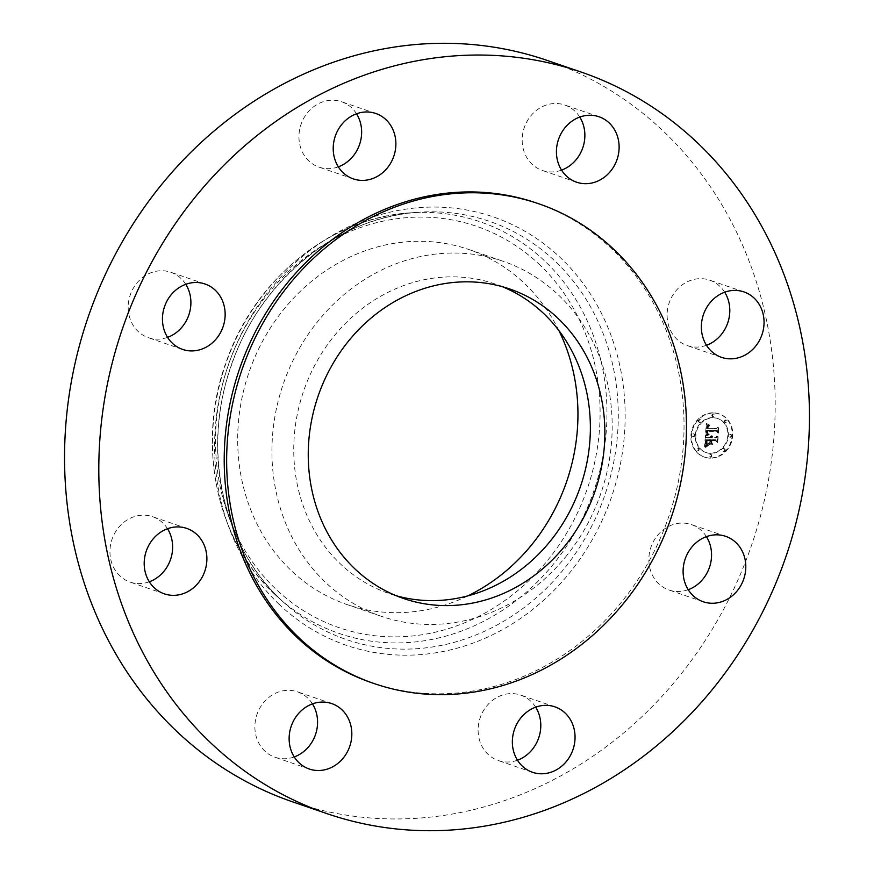 <?xml version="1.0" encoding="UTF-8"?>
<svg xmlns="http://www.w3.org/2000/svg" width="874" height="874" viewBox="0 0 874 874"><rect width="100%" height="100%" fill="white"/><g stroke="black" fill="none" stroke-linecap="round" stroke-linejoin="round"><path stroke-width="0.66" stroke-dasharray="4.37 3.28" d="M565.423 557.153A187.681 167.961 108.9 0 0 502.965 261.217A187.681 167.961 108.9 0 0 318.693 320.31A187.681 167.961 108.9 0 0 381.151 616.257A187.681 167.961 108.9 0 0 565.423 557.153M502.332 286.683A163.613 146.417 108.9 0 0 495.154 283.984A163.613 146.417 108.9 0 0 316.617 361.88A163.613 146.417 108.9 0 0 339.91 563.435A163.613 146.417 108.9 0 0 388.963 593.49A163.613 146.417 108.9 0 0 396.283 595.762M371.821 682.769A253.624 226.978 108.9 0 0 648.574 562.015A253.624 226.978 108.9 0 0 612.477 249.582A253.624 226.978 108.9 0 0 536.428 202.987M292.67 801.873A391.956 350.78 108.9 0 0 720.384 615.252A391.956 350.78 108.9 0 0 664.601 132.389A391.956 350.78 108.9 0 0 547.069 60.382M312.455 703.876A34.589 30.951 108.9 0 0 297.444 691.815A34.589 30.951 108.9 0 0 285.416 690.46A34.589 30.951 108.9 0 0 255.328 721.05A34.589 30.951 108.9 0 0 275.004 757.245A34.589 30.951 108.9 0 0 287.033 758.599A34.589 30.951 108.9 0 0 294.243 756.939M167.513 528.726A34.589 30.951 108.9 0 0 162.881 523.023A34.589 30.951 108.9 0 0 152.513 516.665A34.589 30.951 108.9 0 0 114.778 533.129A34.589 30.951 108.9 0 0 119.694 575.737A34.589 30.951 108.9 0 0 130.062 582.095A34.589 30.951 108.9 0 0 149.312 581.789M185.769 284.301A34.589 30.951 108.9 0 0 170.769 272.24A34.589 30.951 108.9 0 0 128.205 308.161A34.589 30.951 108.9 0 0 148.318 337.659A34.589 30.951 108.9 0 0 167.568 337.353M356.526 113.784A34.589 30.951 108.9 0 0 341.526 101.723A34.589 30.951 108.9 0 0 307.561 112.615A34.589 30.951 108.9 0 0 319.076 167.153A34.589 30.951 108.9 0 0 338.325 166.847M579.757 117.061A34.589 30.951 108.9 0 0 564.746 105A34.589 30.951 108.9 0 0 552.718 103.645A34.589 30.951 108.9 0 0 522.619 134.235A34.589 30.951 108.9 0 0 542.295 170.43A34.589 30.951 108.9 0 0 554.334 171.785A34.589 30.951 108.9 0 0 561.545 170.124M724.688 292.211A34.589 30.951 108.9 0 0 720.056 286.508A34.589 30.951 108.9 0 0 709.677 280.161A34.589 30.951 108.9 0 0 671.942 296.625A34.589 30.951 108.9 0 0 676.869 339.232A34.589 30.951 108.9 0 0 687.237 345.58A34.589 30.951 108.9 0 0 706.487 345.274M706.432 536.647A34.589 30.951 108.9 0 0 691.421 524.586A34.589 30.951 108.9 0 0 648.858 560.507A34.589 30.951 108.9 0 0 668.981 590.005A34.589 30.951 108.9 0 0 688.231 589.699M535.675 707.153A34.589 30.951 108.9 0 0 520.675 695.103A34.589 30.951 108.9 0 0 486.72 705.995A34.589 30.951 108.9 0 0 498.224 760.522A34.589 30.951 108.9 0 0 517.474 760.216M558.89 330.547A187.681 167.961 108.9 0 0 468.715 249.461A187.681 167.961 108.9 0 0 284.443 308.566A187.681 167.961 108.9 0 0 346.902 604.502A187.681 167.961 108.9 0 0 467.863 595.86M713.217 412.823A22.822 20.43 108.9 0 0 691.356 431.909A22.822 20.43 108.9 0 0 704.127 457.004A22.822 20.43 108.9 0 0 709.841 457.998A22.822 20.43 108.9 0 0 731.713 438.912A22.822 20.43 108.9 0 0 718.941 413.817A22.822 20.43 108.9 0 0 713.217 412.823M710.431 458.195A22.822 20.43 -71.1 0 1 704.706 457.2A22.822 20.43 -71.1 0 1 691.935 432.106A22.822 20.43 -71.1 0 1 713.807 413.031A22.822 20.43 -71.1 0 1 719.521 414.025A22.822 20.43 -71.1 0 1 732.292 439.109A22.822 20.43 -71.1 0 1 710.431 458.195M713.446 417.816A17.983 16.093 -71.1 0 1 717.947 418.602A17.983 16.093 -71.1 0 1 728.009 438.366A17.983 16.093 -71.1 0 1 710.791 453.398A17.983 16.093 -71.1 0 1 706.279 452.623A17.983 16.093 -71.1 0 1 696.217 432.849A17.983 16.093 -71.1 0 1 713.446 417.816M693.781 433.974A1.387 1.235 -71.1 0 1 693.574 436.705A1.387 1.235 -71.1 0 1 693.781 433.974M710.715 454.425A1.387 1.235 -71.1 0 1 710.507 457.168A1.387 1.235 -71.1 0 1 710.715 454.425M698.118 448.329A1.387 1.235 -71.1 0 1 697.911 451.06A1.387 1.235 -71.1 0 1 698.118 448.329M730.653 434.509A1.387 1.235 -71.1 0 1 730.446 437.251A1.387 1.235 -71.1 0 1 730.653 434.509M724.185 448.712A1.387 1.235 -71.1 0 1 723.989 451.443A1.387 1.235 -71.1 0 1 724.185 448.712M713.523 416.789A1.387 1.235 -71.1 0 1 713.73 414.058A1.387 1.235 -71.1 0 1 713.523 416.789M700.041 422.513A1.387 1.235 -71.1 0 1 700.249 419.771A1.387 1.235 -71.1 0 1 700.041 422.513M726.119 422.896A1.387 1.235 -71.1 0 1 726.316 420.154A1.387 1.235 -71.1 0 1 726.119 422.896M710.201 453.202A17.983 16.093 108.9 0 0 727.43 438.169A17.983 16.093 108.9 0 0 717.368 418.395A17.983 16.093 108.9 0 0 712.856 417.619A17.983 16.093 108.9 0 0 695.638 432.652A17.983 16.093 108.9 0 0 705.7 452.415A17.983 16.093 108.9 0 0 710.201 453.202M705.362 435.328L708.202 433.93L706.64 432.838L706.542 430.445L716.319 430.467L717.215 431.647L717.554 427.135L716.396 428.5L707.427 428.369L707.732 426.534L709.076 425.507L707.678 426.162L706.749 428.358L707.274 425.693L709.022 424.972L706.334 423.508L705.362 435.328L705.941 435.525L706.913 423.704L709.601 425.179L707.765 426.031L707.328 428.566L708.268 426.359L709.655 425.704L708.311 426.741L708.006 428.577L716.975 428.708L718.133 427.342L717.794 431.843L716.899 430.663L707.121 430.642L707.481 433.34L707.219 431.133L716.287 431.253L717.86 432.849L718.242 427.812L717.663 432.302L716.374 430.958L706.99 430.827L707.066 432.947L708.781 434.138L705.941 435.525M705.886 435.951L708.563 434.302L705.777 435.711L706.465 436.159L709.142 434.509L706.465 436.159M705.296 436.235L704.531 446.483L707.35 444.899L705.755 443.293L705.799 439.556L710.016 439.611L709.972 440.212L706.247 440.157L706.858 444.276L706.465 440.409L709.95 440.463L709.841 441.949L708.202 443.511L711.971 443.566L710.606 441.883L710.77 439.622L715.314 439.688L716.385 440.977L716.756 436.126L715.456 437.721L711.589 437.656L712.026 436.148L710.923 437.656L711.589 435.7L710.158 437.645L706.356 437.579L705.296 436.235L706.946 437.787L710.748 437.841L712.168 435.908L711.502 437.852L712.616 436.344L712.168 437.863L716.046 437.918L717.336 436.323L716.953 441.752L715.445 440.299L711.239 440.234L711.086 442.222L711.469 440.485L715.325 440.54L717.161 442.31L717.357 436.344L716.975 441.173L715.893 439.895L711.349 439.83L711.185 442.08L712.561 443.763L708.781 443.708L710.42 442.157L710.529 440.66L707.055 440.616L707.437 444.484L706.826 440.365L710.551 440.42L710.595 439.819L706.378 439.753L706.334 443.5L707.94 445.095L705.11 446.68L705.875 436.432M705.023 447.237L707.918 445.5L706.64 445.74L704.881 447.051L705.602 447.433L708.388 445.489L705.602 447.433M708.453 444.232L712.823 444.232L709.043 444.429M706.356 437.579L706.946 437.787M710.158 437.645L710.748 437.841M710.212 437.35L710.802 437.546M710.289 437.076L710.868 437.284M710.376 436.836L710.966 437.033M710.496 436.607L711.075 436.803M710.628 436.399L711.207 436.607M710.781 436.213L711.36 436.421M710.955 436.06L711.534 436.257M711.141 435.918L711.731 436.115M711.36 435.798L711.939 436.006M711.589 435.7L712.168 435.908M711.72 435.776L712.31 435.973M711.589 435.908L712.168 436.115M711.458 436.05L712.037 436.246M711.349 436.192L711.928 436.399M711.239 436.344L711.829 436.541M711.152 436.497L711.742 436.705M711.086 436.661L711.665 436.858M711.021 436.825L711.611 437.022M710.977 437L711.556 437.197M710.944 437.175L711.523 437.371M710.923 437.35L711.502 437.557M710.912 437.503L711.502 437.699M710.923 437.656L711.502 437.852M711.338 437.656L711.928 437.852M711.36 437.47L711.949 437.666M711.392 437.295L711.971 437.492M711.436 437.12L712.015 437.328M711.48 436.956L712.07 437.164M711.545 436.803L712.135 437.011M711.622 436.661L712.212 436.858M711.709 436.519L712.288 436.716M711.807 436.388L712.386 436.585M711.917 436.257L712.496 436.465M712.026 436.148L712.616 436.344M712.212 436.334L712.791 436.541M712.102 436.454L712.681 436.65M712.004 436.574L712.583 436.771M711.917 436.694L712.496 436.891M711.84 436.814L712.419 437.022M711.764 436.945L712.354 437.153M711.709 437.087L712.299 437.284M711.665 437.219L712.244 437.426M711.622 437.361L712.212 437.568M711.6 437.513L712.19 437.71M711.589 437.656L712.168 437.863M715.456 437.721L716.046 437.918M716.756 436.126L718.166 436.792L717.74 442.506L715.904 440.736L712.048 440.682L711.895 442.703L711.818 440.43L716.035 440.496L717.543 441.949L717.947 436.541M716.385 440.977L716.975 441.173M715.314 439.688L715.893 439.895M710.77 439.622L711.349 439.83M710.606 441.883L711.185 442.08M711.971 443.566L712.561 443.763M708.202 443.511L708.781 443.708M709.841 441.949L710.42 442.157M709.95 440.463L710.529 440.66M706.465 440.409L707.055 440.616M706.432 440.66L707.022 440.857M706.411 440.878L706.99 441.086M706.378 441.097L706.968 441.294M706.367 441.294L706.946 441.49M706.345 441.468L706.935 441.665M706.334 441.698L706.913 441.894M706.323 441.916L706.902 442.113M706.312 442.124L706.891 442.32M706.301 442.32L706.891 442.517M706.301 442.495L706.891 442.692M706.312 442.67L706.891 442.867M706.323 442.823L706.902 443.02M706.334 442.965L706.913 443.173M706.367 443.216L706.946 443.424M706.421 443.446L707 443.642M706.498 443.664L707.077 443.861M706.596 443.872L707.175 444.079M706.716 444.079L707.295 444.276M706.858 444.276L707.437 444.484M706.684 444.156L707.274 444.363M706.531 444.014L707.121 444.211M706.4 443.839L706.99 444.036M706.29 443.631L706.88 443.828M706.203 443.391L706.793 443.588M706.137 443.118L706.727 443.326M706.094 442.823L706.684 443.02M706.072 442.495L706.662 442.692M706.072 442.135L706.651 442.342M706.094 441.752L706.673 441.949M706.159 440.944L706.749 441.151M706.192 440.693L706.771 440.889M706.247 440.157L706.826 440.365M709.972 440.212L710.551 440.42M710.016 439.611L710.595 439.819M705.799 439.556L706.378 439.753M705.777 439.917L706.356 440.114M705.711 440.878L706.301 441.075M705.668 441.436L706.247 441.632M705.646 441.731L706.225 441.927M705.635 442.004L706.214 442.211M705.635 442.266L706.214 442.463M705.646 442.506L706.225 442.703M705.657 442.725L706.236 442.932M705.679 442.932L706.268 443.14M705.711 443.129L706.301 443.326M705.755 443.293L706.334 443.5M705.81 443.446L706.389 443.653M705.864 443.588L706.443 443.784M705.93 443.719L706.52 443.916M706.028 443.85L706.607 444.047M706.126 443.981L706.716 444.178M706.247 444.101L706.837 444.309M706.389 444.232L706.979 444.44M706.553 444.363L707.132 444.571M706.727 444.505L707.306 444.702M706.913 444.637L707.503 444.833M707.132 444.768L707.711 444.964M707.35 444.899L707.94 445.095M706.476 445.27L707.066 445.467M706.334 445.336L706.913 445.532M706.192 445.401L706.782 445.598M706.072 445.456L706.651 445.653M705.853 445.565L706.432 445.773M705.668 445.674L706.247 445.882M705.46 445.806L706.039 446.002M705.351 445.882L705.93 446.079M705.231 445.959L705.81 446.166M705.1 446.057L705.689 446.253M704.531 446.483L705.11 446.68M706.334 423.508L706.913 423.704M706.629 423.682L707.208 423.879M706.913 423.846L707.503 424.054M707.197 424.01L707.776 424.207M707.47 424.163L708.06 424.36M707.743 424.294L708.333 424.502M708.016 424.425L708.596 424.633M708.279 424.546L708.858 424.753M708.53 424.666L709.12 424.862M708.781 424.764L709.371 424.961M709.022 424.972L709.601 425.179M708.803 424.993L709.382 425.19M708.596 425.015L709.175 425.212M708.399 425.048L708.978 425.245M708.213 425.092L708.803 425.288M708.049 425.146L708.628 425.343M707.885 425.212L708.475 425.409M707.743 425.288L708.322 425.485M707.601 425.376L708.191 425.572M707.481 425.474L708.071 425.671M707.372 425.572L707.962 425.78M707.274 425.693L707.864 425.889M707.186 425.824L707.765 426.031M707.099 425.977L708.268 426.359M707.033 426.13L707.612 426.337M706.968 426.304L707.547 426.512M706.913 426.501L707.492 426.698M706.858 426.709L707.448 426.905M706.815 426.927L707.405 427.124M706.793 427.157L707.372 427.353M706.76 427.408L707.35 427.604M706.749 427.583L707.339 427.79M706.749 427.779L707.328 427.976M706.738 427.965L707.328 428.162M706.738 428.162L707.328 428.358M706.749 428.358L707.328 428.566M707.197 428.26L707.776 428.457M707.23 427.67L707.82 427.867M707.252 427.452L707.842 427.648M707.284 427.244L707.864 427.441M707.317 427.047L707.896 427.255M707.361 426.873L707.94 427.069M707.405 426.698L707.995 426.905M707.47 426.545L708.049 426.752M707.525 426.403L708.115 426.61M707.601 426.283L708.191 426.479M707.864 425.966L708.443 426.162M707.973 425.878L708.552 426.086M708.093 425.802L708.672 426.009M708.224 425.736L708.814 425.933M708.377 425.671L708.956 425.878M708.53 425.616L709.109 425.824M708.694 425.572L709.284 425.78M708.88 425.54L709.47 425.736M709.076 425.507L709.655 425.704M709.284 425.485L709.863 425.682M709.262 425.736L709.841 425.944M709.087 425.758L709.666 425.955M708.912 425.78L709.502 425.977M708.759 425.813L709.338 426.009M708.606 425.846L709.185 426.053M708.464 425.9L709.054 426.097M708.224 426.009L708.814 426.206M708.027 426.151L708.606 426.348M707.864 426.326L708.443 426.523M707.732 426.534L708.311 426.741M707.678 426.665L708.257 426.862M707.623 426.807L708.202 427.004M707.579 426.949L708.159 427.157M707.547 427.113L708.126 427.31M707.514 427.288L708.093 427.484M707.481 427.473L708.071 427.67M707.47 427.67L708.049 427.867M707.427 428.369L708.006 428.577M716.396 428.5L716.975 428.708M717.554 427.135L718.133 427.342M717.215 431.647L717.794 431.843M716.319 430.467L716.899 430.663M706.542 430.445L707.121 430.642M706.509 430.62L707.099 430.816M706.487 430.795L707.077 431.002M706.465 430.98L707.055 431.177M706.454 431.155L707.033 431.352M706.432 431.33L707.022 431.527M706.421 431.538L707.011 431.745M706.421 431.745L707 431.942M706.421 431.931L707.011 432.127M706.443 432.106L707.022 432.313M706.465 432.28L707.044 432.477M706.498 432.433L707.077 432.63M706.542 432.575L707.121 432.783M706.585 432.717L707.175 432.914M706.64 432.838L707.23 433.034M706.716 432.947L707.853 433.395L707.569 431.024L716.964 431.166L718.242 432.51L718.592 427.779L718.45 433.056L716.866 431.461L707.809 431.33L707.853 433.395M706.793 433.056L707.372 433.253M706.88 433.154L707.459 433.351M706.99 433.253L707.569 433.449M707.099 433.34L707.689 433.537M707.23 433.428L707.82 433.624M707.372 433.504L707.962 433.712M707.525 433.58L708.115 433.788M707.7 433.657L708.279 433.854M707.885 433.723L708.464 433.919M708.071 433.788L708.661 433.985M708.202 433.93L708.781 434.138M708.027 433.996L708.606 434.192M707.853 434.05L708.443 434.247M707.689 434.105L708.279 434.312M707.536 434.17L708.115 434.367M707.383 434.236L707.962 434.433M707.241 434.291L707.82 434.498M707.099 434.356L707.678 434.564M706.957 434.422L707.547 434.618M706.837 434.487L707.416 434.684M706.705 434.553L707.295 434.76M705.493 435.252L706.083 435.46M708.344 443.97L708.923 444.178M712.234 444.036L712.823 444.232M712.354 444.287L712.933 444.495M705.777 435.711L706.356 435.908M705.941 435.569L706.531 435.776M706.137 435.438L706.716 435.634M706.345 435.307L706.935 435.503M706.585 435.165L707.164 435.361M706.837 435.034L707.427 435.23M707.121 434.891L707.711 435.088M707.427 434.749L708.006 434.957M707.754 434.618L708.333 434.815M708.104 434.476L708.683 434.673M708.563 434.302L709.142 434.509M708.617 434.564L709.207 434.76M708.257 434.706L708.836 434.913M707.907 434.848L708.486 435.055M707.579 434.99L708.159 435.197M707.274 435.132L707.853 435.339M706.99 435.274L707.569 435.471M706.727 435.416L707.306 435.613M706.487 435.547L707.066 435.755M706.258 435.689L706.847 435.886M706.061 435.82L706.651 436.017M704.881 447.051L705.471 447.259M705.176 446.789L705.766 446.985M705.471 446.538L706.05 446.734M705.766 446.308L706.345 446.505M706.061 446.101L706.64 446.297M706.356 445.915L706.935 446.111M706.64 445.74L707.23 445.948M706.935 445.598L707.514 445.795M707.219 445.478L707.809 445.674M707.514 445.369L708.093 445.576M707.798 445.292L708.388 445.489M707.918 445.5L708.497 445.696M707.656 445.576L708.235 445.784M707.383 445.685L707.973 445.882M707.11 445.806L707.7 446.002M706.837 445.948L707.416 446.144M706.553 446.111L707.132 446.308M706.258 446.297L706.837 446.494M705.963 446.494L706.542 446.701M705.657 446.723L706.236 446.92M705.34 446.964L705.93 447.171M707.481 433.34L708.071 433.537M707.405 433.296L707.995 433.493M707.164 433.078L707.743 433.275M707.066 432.947L707.656 433.143M707 432.794L707.59 432.991M706.957 432.63L707.536 432.827M706.924 432.422L707.514 432.63M706.913 432.171L707.492 432.379M706.913 432.04L707.492 432.237M706.913 431.887L707.492 432.084M706.913 431.723L707.503 431.92M706.924 431.548L707.514 431.745M706.935 431.363L707.525 431.559M706.99 430.827L707.569 431.024M716.374 430.958L716.964 431.166M717.663 432.302L718.242 432.51M718.013 427.583L718.592 427.779M718.242 427.812L718.821 428.009M717.86 432.849L718.45 433.056M716.287 431.253L716.866 431.461M707.219 431.133L707.809 431.33M707.197 431.275L707.787 431.483M707.175 431.417L707.765 431.625M707.164 431.559L707.754 431.756M707.153 431.756L707.743 431.964M707.153 431.953L707.743 432.16M707.164 432.149L707.743 432.346M707.186 432.335L707.765 432.532M707.208 432.51L707.798 432.717M707.241 432.685L707.831 432.892M707.295 432.859L707.874 433.056M707.35 433.023L707.929 433.231M707.416 433.187L707.995 433.384M711.316 442.506L711.895 442.703M711.086 442.222L711.676 442.419M711.239 440.234L711.818 440.43M715.445 440.299L716.035 440.496M716.953 441.752L717.543 441.949M717.587 436.596L718.166 436.792M717.161 442.31L717.74 442.506M715.325 440.54L715.904 440.736M711.469 440.485L712.048 440.682M692.995 436.508A1.387 1.235 108.9 0 0 693.202 433.766A1.387 1.235 108.9 0 0 692.995 436.508M709.917 456.971A1.387 1.235 108.9 0 0 710.125 454.229A1.387 1.235 108.9 0 0 709.917 456.971M697.332 450.864A1.387 1.235 108.9 0 0 697.528 448.122A1.387 1.235 108.9 0 0 697.332 450.864M729.866 437.055A1.387 1.235 108.9 0 0 730.074 434.312A1.387 1.235 108.9 0 0 729.866 437.055M723.399 451.246A1.387 1.235 108.9 0 0 723.606 448.504A1.387 1.235 108.9 0 0 723.399 451.246M713.14 413.85A1.387 1.235 108.9 0 0 712.933 416.592A1.387 1.235 108.9 0 0 713.14 413.85M699.659 419.575A1.387 1.235 108.9 0 0 699.462 422.317A1.387 1.235 108.9 0 0 699.659 419.575M725.737 419.957A1.387 1.235 108.9 0 0 725.529 422.699A1.387 1.235 108.9 0 0 725.737 419.957M540.241 265.314A212.12 189.833 108.9 0 0 268.384 293.14A212.12 189.833 108.9 0 0 275.365 588.65A212.12 189.833 108.9 0 0 547.233 560.824A212.12 189.833 108.9 0 0 540.241 265.314M273.901 593.468A217.571 194.705 108.9 0 0 278.566 597.794L278.566 597.794A217.571 194.705 108.9 0 0 554.914 562.244A217.571 194.705 108.9 0 0 545.573 261.829A217.571 194.705 108.9 0 0 410.649 212.808L410.649 212.808A217.571 194.705 108.9 0 0 226.727 361.159A217.571 194.705 108.9 0 0 273.901 593.468L284.706 603.289A220.991 197.775 108.9 0 0 565.402 567.182A220.991 197.775 108.9 0 0 555.93 262.025A220.991 197.775 108.9 0 0 418.864 212.24A220.991 197.775 108.9 0 0 232.047 362.928A220.991 197.775 108.9 0 0 279.964 598.898A220.991 197.775 108.9 0 0 284.706 603.289L279.986 598.919C222.16 544.917 201.785 448.843 231.053 366.457C259.174 281.013 337.812 216.643 418.864 212.24L410.649 212.808C331.399 217.222 255.142 278.73 226.595 360.842C196.115 442.441 215.616 539.029 273.868 593.446M278.489 603.716A226.442 202.659 108.9 0 0 568.712 574.01A226.442 202.659 108.9 0 0 561.261 258.54A226.442 202.659 108.9 0 0 271.027 288.245A226.442 202.659 108.9 0 0 278.489 603.716M706.116 441.479L706.695 441.676M706.137 441.206L706.716 441.414M706.214 440.441L706.804 440.649M707.164 444.975L707.754 445.172M706.979 445.052L707.558 445.248M706.804 445.128L707.383 445.325M706.629 445.194L707.219 445.401M704.968 446.144L705.547 446.352M704.826 446.253L705.416 446.45M704.684 446.363L705.263 446.559M403.46 598.461L388.963 593.49M509.651 288.955L495.154 283.984M331.705 703.57L297.444 691.815M309.254 769L275.004 757.245M164.323 593.839L130.062 582.095M186.763 528.42L152.513 516.665M182.579 349.414L148.318 337.659M205.019 283.995L170.769 272.24M353.325 178.897L319.076 167.153M375.776 113.478L341.526 101.723M576.556 182.185L542.295 170.43M598.996 116.755L564.746 105M743.938 291.905L709.677 280.161M721.487 357.335L687.237 345.58M725.682 536.341L691.421 524.586M703.231 601.76L668.981 590.005M532.474 772.277L498.224 760.522M554.924 706.847L520.675 695.103M346.902 604.502L381.151 616.257M468.715 249.461L502.965 261.217M704.127 457.004L704.706 457.2M718.941 413.817L719.521 414.025M717.368 418.395L717.947 418.602M705.7 452.415L706.279 452.623M693.541 433.832L694.131 434.028M692.645 436.443L693.235 436.65M710.475 454.294L711.054 454.491M709.579 456.905L710.158 457.102M697.878 448.187L698.457 448.384M696.982 450.798L697.561 451.006M730.413 434.367L731.003 434.575M729.517 436.989L730.107 437.186M723.956 448.57L724.535 448.766M723.049 451.181L723.639 451.388M712.594 416.527L713.173 416.734M713.49 413.915L714.069 414.112M699.113 422.251L699.692 422.448M700.008 419.64L700.598 419.837M725.191 422.634L725.77 422.83M726.086 420.023L726.665 420.219"/><path stroke-width="1.31" d="M396.283 595.762A163.613 146.417 108.9 0 0 569.531 511.836A163.613 146.417 108.9 0 0 544.207 314.039A163.613 146.417 108.9 0 0 502.332 286.683M354.407 568.406A163.613 146.417 108.9 0 0 403.46 598.461A163.613 146.417 108.9 0 0 581.997 520.565A163.613 146.417 108.9 0 0 558.704 319.01A163.613 146.417 108.9 0 0 509.651 288.955A163.613 146.417 108.9 0 0 331.126 366.851A163.613 146.417 108.9 0 0 354.407 568.406M614.914 250.412A253.624 226.978 108.9 0 0 538.865 203.817A253.624 226.978 108.9 0 0 262.113 324.571A253.624 226.978 108.9 0 0 298.209 637.015A253.624 226.978 108.9 0 0 374.258 683.599A253.624 226.978 108.9 0 0 651.01 562.856A253.624 226.978 108.9 0 0 614.914 250.412M538.865 203.817L536.428 202.987A253.624 226.978 108.9 0 0 259.676 323.73A253.624 226.978 108.9 0 0 295.773 636.174A253.624 226.978 108.9 0 0 371.821 682.769L374.258 683.599M698.85 144.144A391.956 350.78 108.9 0 0 581.33 72.127A391.956 350.78 108.9 0 0 153.616 258.748A391.956 350.78 108.9 0 0 209.399 741.611A391.956 350.78 108.9 0 0 326.931 813.618A391.956 350.78 108.9 0 0 754.644 627.008A391.956 350.78 108.9 0 0 698.85 144.144M566.439 761.385A34.589 30.951 108.9 0 0 554.924 706.847A34.589 30.951 108.9 0 0 520.97 717.74A34.589 30.951 108.9 0 0 532.474 772.277A34.589 30.951 108.9 0 0 566.439 761.385M683.107 572.251A34.589 30.951 108.9 0 0 703.231 601.76A34.589 30.951 108.9 0 0 745.795 565.839A34.589 30.951 108.9 0 0 725.682 536.341A34.589 30.951 108.9 0 0 683.107 572.251M711.119 350.977A34.589 30.951 108.9 0 0 721.487 357.335A34.589 30.951 108.9 0 0 759.222 340.871A34.589 30.951 108.9 0 0 754.306 298.263A34.589 30.951 108.9 0 0 743.938 291.905A34.589 30.951 108.9 0 0 706.192 308.38A34.589 30.951 108.9 0 0 711.119 350.977M588.584 183.54A34.589 30.951 108.9 0 0 618.672 152.95A34.589 30.951 108.9 0 0 598.996 116.755A34.589 30.951 108.9 0 0 586.967 115.401A34.589 30.951 108.9 0 0 556.88 145.98A34.589 30.951 108.9 0 0 576.556 182.185A34.589 30.951 108.9 0 0 588.584 183.54M387.28 168.005A34.589 30.951 108.9 0 0 375.776 113.478A34.589 30.951 108.9 0 0 341.821 124.37A34.589 30.951 108.9 0 0 353.325 178.897A34.589 30.951 108.9 0 0 387.28 168.005M225.142 313.493A34.589 30.951 108.9 0 0 205.019 283.995A34.589 30.951 108.9 0 0 162.455 319.906A34.589 30.951 108.9 0 0 182.579 349.414A34.589 30.951 108.9 0 0 225.142 313.493M197.131 534.768A34.589 30.951 108.9 0 0 186.763 528.42A34.589 30.951 108.9 0 0 149.028 544.884A34.589 30.951 108.9 0 0 153.944 587.492A34.589 30.951 108.9 0 0 164.323 593.839A34.589 30.951 108.9 0 0 202.058 577.375A34.589 30.951 108.9 0 0 197.131 534.768M319.666 702.215A34.589 30.951 108.9 0 0 289.578 732.794A34.589 30.951 108.9 0 0 309.254 769A34.589 30.951 108.9 0 0 321.282 770.355A34.589 30.951 108.9 0 0 351.381 739.765A34.589 30.951 108.9 0 0 331.705 703.57A34.589 30.951 108.9 0 0 319.666 702.215M581.33 72.127L547.069 60.382A391.956 350.78 108.9 0 0 119.356 246.992A391.956 350.78 108.9 0 0 175.15 729.856A391.956 350.78 108.9 0 0 292.67 801.873L326.931 813.618M294.243 756.939A34.589 30.951 108.9 0 0 312.455 703.876M149.312 581.789A34.589 30.951 108.9 0 0 167.513 528.726M167.568 337.353A34.589 30.951 108.9 0 0 190.893 301.748A34.589 30.951 108.9 0 0 185.769 284.301M338.325 166.847A34.589 30.951 108.9 0 0 353.03 156.26A34.589 30.951 108.9 0 0 356.526 113.784M561.545 170.124A34.589 30.951 108.9 0 0 579.757 117.061M706.487 345.274A34.589 30.951 108.9 0 0 724.688 292.211M688.231 589.699A34.589 30.951 108.9 0 0 711.545 554.094A34.589 30.951 108.9 0 0 706.432 536.647M517.474 760.216A34.589 30.951 108.9 0 0 532.179 749.63A34.589 30.951 108.9 0 0 535.675 707.153M467.863 595.86A187.681 167.961 108.9 0 0 531.173 545.409A187.681 167.961 108.9 0 0 558.89 330.547"/></g></svg>
